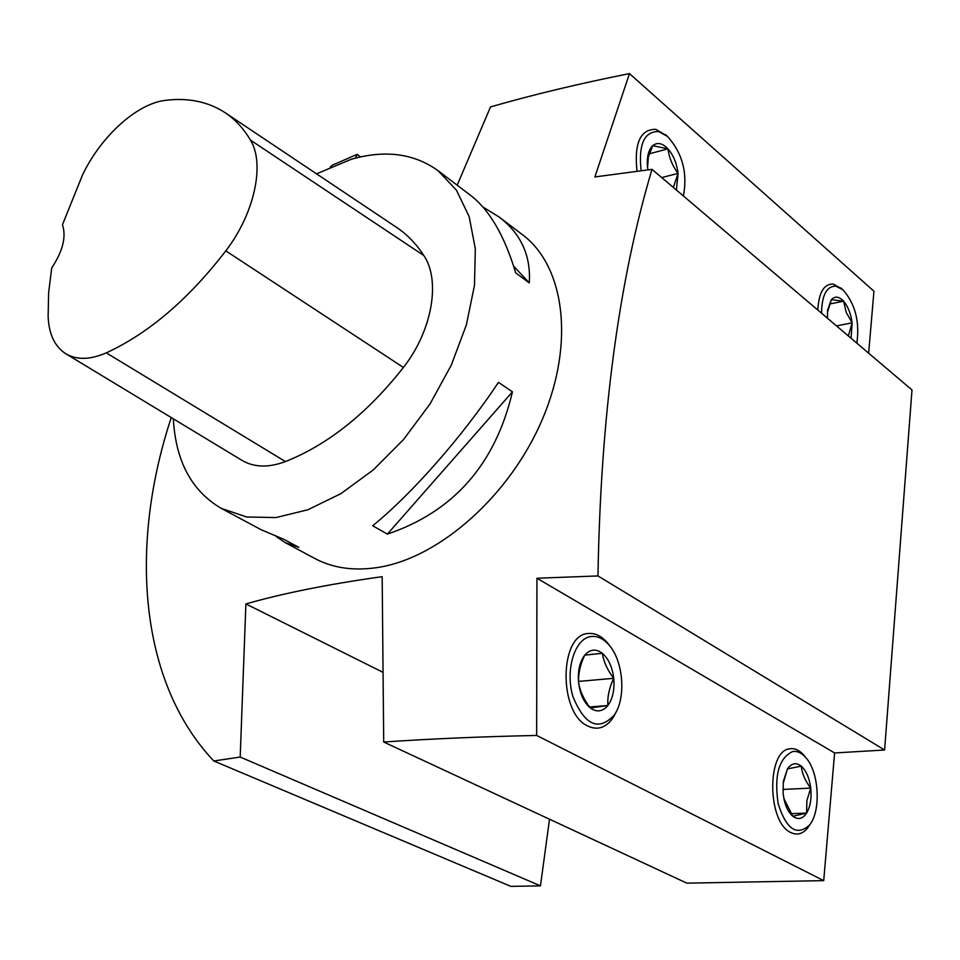 <?xml version="1.0" encoding="UTF-8"?>
<svg xmlns="http://www.w3.org/2000/svg" width="960" height="960" viewBox="0 0 960 960"><rect width="100%" height="100%" fill="white"/><g stroke="black" fill="none" stroke-linecap="round" stroke-linejoin="round"><path stroke-width="1.44" d="M510.888 886.392L540.468 885.852L240.192 757.044L213.816 760.98L510.888 886.392M330.312 167.016L332.172 165.264L357.108 154.38L360.54 156.912M482.808 206.916L499.188 217.068L522.504 234.744C564.42 265.896 574.992 342.336 542.676 418.584C510.6 494.832 440.244 557.436 378.792 567.324C354.468 571.2 333.144 568.248 314.796 558.48L285.24 542.64L276.324 536.652M316.548 173.844L351.144 159.312C384.96 149.604 413.928 153.384 438.012 170.652L456.432 190.176L469.14 216.54L475.332 248.748L474.468 285.42L466.38 324.828L451.344 365.028L430.044 403.932L403.56 439.5L373.296 469.92L340.836 493.692L307.86 509.76L276.012 517.56L246.744 516.996L221.316 508.392C191.7 491.076 175.692 461.22 173.328 418.824M387.396 534.096L372.684 525.768C412.02 493.884 462.552 436.44 498.444 382.368L512.46 391.824C495.312 464.316 453.624 511.74 387.396 534.096L512.46 391.824M499.188 217.068C520.968 233.688 531 255.624 529.284 282.876L515.688 272.856C504.564 235.776 489.528 209.94 470.568 195.348L438.012 170.652M221.316 508.392L261.204 529.764L283.956 539.364L298.788 547.332L285.24 542.64M225.6 113.016L396.012 226.992C406.872 234.168 416.148 243.684 423.84 255.54C440.892 280.5 432.192 330.84 403.404 367.464C367.404 413.208 328.08 444.576 285.456 461.58C268.44 467.892 253.908 467.46 241.836 460.284L65.688 353.676C54.756 346.56 48.9 334.2 48.132 316.62L48.624 292.812L51.72 267.912C62.844 251.16 66.432 236.76 62.46 224.7L82.632 174.732C100.944 136.284 137.088 103.44 165.528 100.344C188.076 97.548 207.84 101.604 224.808 112.488C234.996 119.208 243.54 128.412 250.428 140.088C265.176 163.68 254.568 213.492 225.804 250.872C188.4 299.4 148.56 333.396 106.296 352.86C90.108 359.868 76.572 360.144 65.688 353.676M529.284 282.876L513.648 266.16M457.176 185.196L490.524 106.92C533.184 94.644 579.504 83.544 629.484 73.608L594.876 176.952L652.008 169.344C618.66 281.076 600.66 416.604 597.972 575.94L536.94 578.232L536.652 735.444C481.188 736.644 430.2 738.84 383.712 742.02L382.164 576.72L379.068 577.116C327.168 584.46 282.78 593.4 245.892 603.936L240.192 757.044M357.108 154.38L355.512 158.112M171.264 417.576C129.036 545.136 138.816 681.816 213.816 760.98M540.468 885.852L549.516 819.216M868.656 353.196L873.936 291.204L629.484 73.608M383.712 742.02L686.856 883.152L823.716 880.632L834.6 752.952L884.604 750.012L912 389.964L652.008 169.344M823.716 880.632L536.652 735.444M597.972 575.94L884.604 750.012M637.008 171.252C634.068 143.088 640.368 129.12 655.884 129.348L666.492 135.576M817.812 310.044C818.784 292.536 823.908 283.872 833.184 284.028L841.956 288.96M383.052 672.348L245.892 603.936M616.38 711.516L613.152 717.588C606.06 727.8 597.6 730.62 587.772 726.036C558.084 713.016 559.296 633.372 588.744 633.48C595.668 633 602.1 636.36 608.04 643.548L610.212 646.476M810.3 823.98L807.912 827.652C802.848 833.964 797.136 835.572 790.764 832.5C767.208 822.408 766.584 750.552 789.732 748.812C794.664 747.996 799.392 750.144 803.916 755.256L805.536 757.296M834.6 752.952L536.94 578.232M827.496 318.264L827.58 310.164L831.36 299.664C834.972 295.872 839.052 296.376 843.6 301.2C848.052 306.516 850.896 313.728 852.132 322.848L851.112 338.304M856.848 343.164C859.848 321.6 855.228 303.816 842.976 289.8L835.812 286.152C826.572 286.212 821.82 295.224 821.556 313.212M848.364 335.964L852.132 322.848L836.484 325.884M827.364 316.068L827.58 311.976L831.36 299.664L843.6 301.2L846.204 312.348L852.132 322.848M829.56 304.02L843.6 301.2M792.564 751.56C778.776 758.232 774 775.692 778.212 803.94C786.432 829.428 796.86 836.46 809.508 825.06C821.328 810.912 819.084 771.816 805.764 757.56C801.564 752.796 797.16 750.804 792.564 751.56M806.628 813.072L806.868 800.652L810.72 788.112C811.728 798.312 810.36 806.628 806.628 813.072C802.632 818.964 798.048 820.032 792.852 816.276C788.904 812.952 786 807.492 784.152 799.884L783.168 794.076L784.116 799.128L792.852 816.276L806.628 813.072L790.992 813.696M783.252 783.192L783.168 794.076L783.252 783.192L787.452 768.9L801.252 766.14C802.056 773.592 805.212 780.912 810.72 788.112L782.904 789.444M783.192 781.896L787.452 768.9C791.544 763.164 796.14 762.24 801.252 766.14C806.232 770.664 809.388 777.996 810.72 788.112M683.424 196.008C687.732 172.992 682.428 153.132 667.512 136.428L658.62 131.556C644.172 131.376 638.328 144.432 641.124 170.724M647.868 169.872L647.544 167.484L647.928 169.86M673.344 187.452L678.072 173.4L661.704 177.576M649.296 153.792L667.968 148.848C669.06 157.632 672.42 165.816 678.072 173.4L676.392 190.044M667.968 148.848C662.4 143.064 657.312 142.008 652.704 145.68C648.348 150.036 646.632 157.308 647.544 167.484L648.372 157.032L652.704 145.68L667.968 148.848C673.392 155.172 676.764 163.356 678.072 173.4M613.728 678.3C607.464 670.188 603.66 661.848 602.316 653.268L584.748 655.152C580.224 664.512 578.172 673.668 578.604 682.62C577.632 671.016 579.684 661.86 584.748 655.152C590.1 649.152 595.956 648.528 602.316 653.268C608.508 658.68 612.312 667.02 613.728 678.3C614.724 689.64 612.768 698.712 607.86 705.516C602.64 711.72 596.796 712.536 590.304 707.964C583.968 702.624 580.056 694.188 578.604 682.62C580.02 691.284 583.92 699.732 590.304 707.964L607.86 705.516C607.356 696.624 609.312 687.552 613.728 678.3L578.568 681.42M591.696 636.444C575.088 637.5 564.792 669.612 572.964 696.684C584.928 725.58 598.764 731.64 614.448 714.864C626.076 698.088 623.52 662.088 609.672 645.804C604.14 639.108 598.152 635.988 591.696 636.444M607.86 705.516L589.56 706.98M250.428 140.088L423.84 255.54M225.804 250.872L403.404 367.464M106.296 352.86L285.456 461.58M827.58 311.976L827.58 310.164M842.976 289.8L840.888 287.952M805.764 757.56L803.916 755.256M809.508 825.06L807.912 827.652M784.104 799.128L784.152 799.884M667.512 136.428L665.424 134.592M609.672 645.804L608.04 643.548M614.448 714.864L613.152 717.588"/></g></svg>
